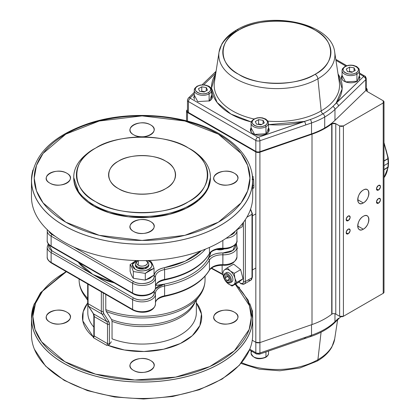 <?xml version="1.0" encoding="UTF-8"?>
<svg xmlns="http://www.w3.org/2000/svg" width="420" height="420" viewBox="0 0 420 420"><rect width="100%" height="100%" fill="white"/><g stroke="black" fill="none" stroke-linecap="round" stroke-linejoin="round"><path stroke-width="0.63" d="M165.769 161.212A33.5 19.341 180 0 1 175.576 174.888A33.5 19.341 180 0 1 154.901 192.754A33.5 19.341 180 0 1 118.393 188.559A33.5 19.341 180 0 1 108.581 174.888A33.5 19.341 180 0 1 129.26 157.017A33.5 19.341 180 0 1 165.769 161.212C155.017 153.825 129.145 153.825 118.393 161.212C105.604 167.417 105.604 182.353 118.393 188.559C129.139 195.946 155.017 195.946 165.769 188.559C178.558 182.353 178.558 167.417 165.769 161.212M106.549 345.282L93.287 337.628L93.34 336.945L82.819 320.933L83.176 311.766L87.68 303.014A59.63 34.424 180 0 0 93.34 336.945L93.287 337.628A1.339 0.772 120 0 0 94.232 335.984L107.499 343.644L107.499 324.256L94.232 316.601L94.232 335.984L94.232 316.601A8.038 4.641 120 0 0 93.545 313.871L106.811 321.526L102.023 314.087L88.762 306.432L93.545 313.871L106.811 321.526A8.038 4.641 -60 0 1 107.499 324.256L94.232 316.601A1.339 0.772 180 0 1 93.839 316.05A1.339 0.772 0 0 0 94.232 316.601A8.038 4.641 120 0 0 93.545 313.871L88.762 306.432L102.023 314.087A8.038 4.641 -60 0 1 101.341 311.356L101.341 291.853L101.341 311.356L88.074 303.697L101.341 311.356A1.339 0.772 0 0 0 103.236 311.356L103.236 292.95L103.236 311.356A1.339 0.772 180 0 1 101.341 311.356A8.038 4.641 120 0 0 102.023 314.087L106.811 321.526A1.339 1.05 -32.8 0 0 108.591 321.074L103.803 313.635L103.236 311.356A6.699 3.869 -60 0 0 103.803 313.635A1.339 1.05 147.2 0 1 102.023 314.087A1.339 1.05 -32.8 0 0 103.803 313.635L108.591 321.074A1.339 1.05 147.2 0 1 106.811 321.526A8.038 4.641 -60 0 1 107.499 324.256L107.499 343.644A1.339 0.772 0 0 0 109.394 343.644L109.394 324.256L108.591 321.074A9.382 5.413 120 0 1 109.394 324.256A1.339 0.772 180 0 1 107.499 324.256A1.339 0.772 0 0 0 109.394 324.256L109.394 343.644A1.339 0.772 180 0 1 107.499 343.644A1.339 0.772 -60 0 1 106.549 345.282L93.287 337.628A1.339 0.772 120 0 0 94.232 335.984L107.499 343.644A1.339 0.772 -60 0 1 106.549 345.282L107.73 345.251L106.549 345.282M107.73 345.251A59.63 34.424 180 0 0 180.128 343.618A59.63 34.424 180 0 0 196.345 302.846L201.458 313.976L199.904 325.516L192.313 335.664L180.343 343.518L163.658 349.204L143.96 351.519L124.352 349.981L107.73 345.251L109.211 344.683L111.337 341.759M49.807 322.035C38.341 315.961 56.338 305.571 66.864 312.191C78.33 318.266 60.333 328.655 49.807 322.035A12.059 6.962 180 0 1 46.274 317.111A12.059 6.962 180 0 1 53.718 310.679A12.059 6.962 180 0 1 66.864 312.191A12.059 6.962 180 0 1 70.392 317.111A12.059 6.962 180 0 1 62.948 323.547A12.059 6.962 180 0 1 49.807 322.035M217.297 322.035C205.832 315.961 223.828 305.571 234.355 312.191C245.821 318.266 227.824 328.655 217.297 322.035A12.059 6.962 180 0 1 213.764 317.111A12.059 6.962 180 0 1 221.209 310.679A12.059 6.962 180 0 1 234.355 312.191A12.059 6.962 180 0 1 237.883 317.111A12.059 6.962 180 0 1 230.438 323.547A12.059 6.962 180 0 1 217.297 322.035M133.555 370.387C122.084 364.308 140.081 353.918 150.607 360.538C162.073 366.618 144.076 377.008 133.555 370.387A12.059 6.962 180 0 1 130.022 365.463A12.059 6.962 180 0 1 137.466 359.032A12.059 6.962 180 0 1 150.607 360.538A12.059 6.962 180 0 1 154.14 365.463A12.059 6.962 180 0 1 146.696 371.894A12.059 6.962 180 0 1 133.555 370.387M64.859 361.694L95.582 374.162L134.857 380.021L175.628 377.113L209.759 366.597L234.371 350.821L249.149 329.516L251.281 317.63L249.485 305.713L235.242 284.219A109.205 63.047 180 0 1 209.648 366.644A109.205 63.047 180 0 1 64.859 361.694A109.205 63.047 180 0 1 66.381 271.672L42.551 291.17L35.506 303.361L32.881 316.418L35.012 329.527L41.627 341.843L64.859 361.694M223.01 274.78L211.218 268.307A109.205 63.047 180 0 1 219.298 272.533A109.205 63.047 180 0 1 223.01 274.785M49.807 183.094C60.333 189.714 78.33 179.324 66.864 173.245C56.338 166.625 38.341 177.014 49.807 183.094A12.059 6.962 180 0 1 46.274 178.169A12.059 6.962 180 0 1 53.718 171.738A12.059 6.962 180 0 1 66.864 173.245A12.059 6.962 180 0 1 70.392 178.169A12.059 6.962 180 0 1 62.948 184.601A12.059 6.962 180 0 1 49.807 183.094M133.555 134.741C144.076 141.362 162.073 130.972 150.607 124.892C140.081 118.272 122.084 128.662 133.555 134.741A12.059 6.962 180 0 1 130.022 129.817A12.059 6.962 180 0 1 137.466 123.386A12.059 6.962 180 0 1 150.607 124.892A12.059 6.962 180 0 1 154.14 129.817A12.059 6.962 180 0 1 146.696 136.248A12.059 6.962 180 0 1 133.555 134.741M217.297 183.094C227.824 189.714 245.821 179.324 234.355 173.245C223.828 166.625 205.832 177.014 217.297 183.094A12.059 6.962 180 0 1 213.764 178.169A12.059 6.962 180 0 1 221.209 171.738A12.059 6.962 180 0 1 234.355 173.245A12.059 6.962 180 0 1 237.883 178.169A12.059 6.962 180 0 1 230.438 184.601A12.059 6.962 180 0 1 217.297 183.094M133.555 231.441C144.076 238.061 162.073 227.672 150.607 221.597C140.081 214.972 122.084 225.367 133.555 231.441A12.059 6.962 180 0 1 130.022 226.517A12.059 6.962 180 0 1 137.466 220.085A12.059 6.962 180 0 1 150.607 221.597A12.059 6.962 180 0 1 154.14 226.517A12.059 6.962 180 0 1 146.696 232.953A12.059 6.962 180 0 1 133.555 231.441M73.752 177.618L79.18 193.594L93.76 206.068L109.09 212.72L128.31 216.815L149.473 217.392L169.633 214.274L186.186 208.304L198.765 200.203L207.454 189.661L210.41 177.618M65.809 222.201L43.087 202.902L36.503 190.927L34.214 178.169L36.503 165.406L43.087 153.431L65.809 134.132L99.241 121.018L142.081 115.894L184.921 121.018L218.353 134.132L241.07 153.431L247.653 165.406L249.942 178.169L247.653 190.927L241.07 202.902L218.353 222.201L184.921 235.321L142.081 240.445L99.241 235.321L65.809 222.201A107.867 62.276 180 0 1 65.809 134.132A107.867 62.276 180 0 1 218.353 134.132A107.867 62.276 180 0 1 218.353 222.201A107.867 62.276 180 0 1 65.809 222.201M235.331 231.116L230.108 235.436A12.059 6.962 180 0 0 235.326 231.116M155.453 277.179A13.398 7.739 180 0 1 155.442 276.906A13.398 7.739 180 0 1 164.593 269.567A71.017 41.002 0 0 0 205.559 249.065A71.017 41.002 180 0 1 164.593 269.567A1.339 0.347 -100.9 0 0 164.167 267.74A69.678 40.226 180 0 0 201.442 250.651L185.215 261.182L164.167 267.74C157.553 269.299 154.203 272.139 154.124 276.266C155.264 282.371 140.658 286.13 133.555 281.558L73.395 246.823L133.555 281.558A1.339 0.772 120 0 0 132.605 283.195L51.124 236.15L51.124 245.999L132.605 293.044L132.605 283.195L132.605 293.044A13.398 7.739 0 0 0 147.21 294.719A13.398 7.739 0 0 0 155.479 287.574A13.398 7.739 180 0 1 147.21 294.719A13.398 7.739 180 0 1 132.605 293.044L51.124 245.999L51.124 236.15A13.398 7.739 180 0 1 47.198 230.685A13.398 7.739 0 0 0 51.124 236.15L132.605 283.195A1.339 0.772 -60 0 1 133.555 281.558A12.059 6.962 180 0 0 146.99 282.991A12.059 6.962 180 0 0 154.124 276.266A1.339 1.092 -5.3 0 1 155.458 277.237A1.339 1.092 174.7 0 0 154.124 276.266A14.737 8.51 0 0 1 164.167 267.74A1.339 0.347 79.1 0 1 164.593 269.567L164.593 279.416A71.017 41.002 0 0 0 209.433 253.528L209.433 247.422L209.433 253.528A71.017 41.002 180 0 1 164.593 279.416A13.398 7.739 0 0 0 155.479 286.172A13.398 7.739 0 0 1 164.593 279.416A1.339 0.347 79.1 0 1 164.425 279.998A1.339 0.347 79.1 0 1 164.167 279.778M55.377 236.423L52.07 234.512L48.83 231.116A12.059 6.962 180 0 0 52.07 234.512A1.339 0.772 120 0 0 51.124 236.15A1.339 0.772 -60 0 1 52.07 234.512L55.377 236.423M95.655 201.689C70.586 189.525 70.586 160.246 95.655 148.082C116.723 133.607 167.438 133.607 188.507 148.082C213.575 160.246 213.575 189.525 188.507 201.689C167.438 216.164 116.723 216.164 95.655 201.689A65.657 37.905 180 0 1 95.655 148.082A65.657 37.905 180 0 1 188.507 148.082L188.507 148.082A65.657 37.905 180 0 1 188.507 201.689A65.657 37.905 180 0 1 95.655 201.689M236.339 243.08L236.964 248.462M222.143 265.22L222.143 272.533L222.978 273.01M238.77 282.13L240.618 283.195C242.335 283.983 243.28 283.437 243.458 281.558L243.458 222.306L243.458 281.558A1.339 0.772 0 0 0 245.353 281.558L251.99 277.725L251.99 214.274L246.855 217.234L251.99 214.274L251.99 277.725A1.339 0.772 0 0 0 252.378 277.179A1.339 0.772 180 0 1 251.99 277.725L245.353 281.558L245.353 219.639L245.353 281.558A5.36 3.092 60 0 1 244.246 284.009A5.36 3.092 60 0 1 241.563 283.747M192.806 305.303L192.806 305.303A54.915 31.705 0 0 1 111.578 319.526L112.046 321.342A54.269 31.332 180 0 0 194.938 302.337A54.269 31.332 180 0 1 112.046 321.342L111.578 319.526L106.244 311.425L105.777 309.614L105.777 294.42L105.777 309.614A62.979 36.362 0 0 0 171.061 312.181A62.979 36.362 0 0 0 205.054 279.899A62.979 36.362 180 0 1 171.061 312.181A62.979 36.362 180 0 1 105.777 309.614L106.244 311.425L111.578 319.526A54.915 31.705 0 0 0 192.806 305.303L199.658 295.769A62.328 35.984 180 0 1 106.244 311.425A62.328 35.984 0 0 0 199.658 295.769C203.201 290.845 205.002 285.558 205.054 279.899L205.054 276.213M87.68 300.195L84.504 295.769A62.328 35.984 0 0 0 87.68 299.549A62.328 35.984 180 0 1 84.504 295.769C80.96 290.845 79.16 285.558 79.102 279.899A62.979 36.362 0 0 0 87.68 298.221A62.979 36.362 180 0 1 79.102 279.899L79.102 279.017M87.811 312.737A54.269 31.332 0 0 0 93.839 327.086A54.269 31.332 0 0 1 87.811 312.737L87.811 304.5M196.345 312.737A54.269 31.332 0 0 1 167.722 340.352A54.269 31.332 0 0 1 112.046 338.83L112.046 321.342L112.046 338.83A54.269 31.332 0 0 0 167.722 340.352A54.269 31.332 0 0 0 196.345 312.737L196.345 300.373M63.913 225.488A110.544 63.824 0 0 0 184.385 239.321A110.544 63.824 0 0 0 252.625 180.359C252.609 173.985 251.076 167.774 248.031 161.726C242.492 150.985 233.047 141.74 219.691 134.001C186.448 114.235 130.872 109.657 89.549 123.155C52.663 135.581 33.322 154.649 31.537 180.359A110.544 63.824 0 0 0 63.913 225.488M93.487 336.593L93.839 335.438A1.339 0.772 0 0 0 94.232 335.984A1.339 0.772 180 0 1 93.839 335.438L93.839 316.05L93.251 313.593A1.339 1.05 -32.8 0 0 93.545 313.871A1.339 1.05 147.2 0 1 93.251 313.593L88.468 306.154A1.339 1.05 -32.8 0 0 88.762 306.432A1.339 1.05 147.2 0 1 88.468 306.154L87.68 303.151A1.339 0.772 0 0 0 88.074 303.697A8.038 4.641 120 0 0 88.762 306.432A8.038 4.641 -60 0 1 88.074 303.697L88.074 284.198L88.074 303.697A1.339 0.772 180 0 1 87.68 303.151L87.68 283.973M92.809 274.444A69.678 40.226 0 0 0 114.188 282.865L92.809 274.444L133.555 297.964C140.658 302.542 155.264 298.783 154.124 292.672L154.224 291.139A14.737 8.51 0 0 0 154.124 292.672A12.059 6.962 180 0 1 146.99 299.402A12.059 6.962 180 0 1 133.555 297.964L52.07 250.924L92.809 274.444L78.23 262.101A69.678 40.226 0 0 0 92.809 274.444M155.453 293.591A13.398 7.739 180 0 1 155.442 293.318A13.398 7.739 180 0 1 164.593 285.978A71.017 41.002 0 0 0 209.433 260.09A1.339 1.04 -149.9 0 0 208.163 258.752A69.678 40.226 180 0 1 164.167 284.151A14.737 8.51 0 0 0 155.332 288.818L164.167 284.151L155.678 285.453A69.678 40.226 0 0 0 210.95 252.11L208.163 258.752C210.856 254.929 215.78 252.998 222.925 252.95L232.79 250.483L235.352 244.535A12.059 6.962 180 0 1 222.925 252.95L222.852 264.663A13.398 7.739 0 0 0 236.964 256.94A13.398 7.739 180 0 1 222.852 264.663A13.398 7.739 0 0 0 209.433 269.939L209.433 260.09A71.017 41.002 180 0 1 164.593 285.978L164.593 295.827A71.017 41.002 0 0 0 209.433 269.939L209.433 260.09A13.398 7.739 180 0 1 222.852 254.819L222.852 264.663A13.398 7.739 0 0 0 209.433 269.939A71.017 41.002 180 0 1 164.593 295.827A13.398 7.739 0 0 0 155.479 302.584A13.398 7.739 0 0 1 164.593 295.827A1.339 0.347 79.1 0 1 164.425 296.41A1.339 0.347 79.1 0 1 164.167 296.184M95.655 148.082L93.76 149.179A68.334 39.454 0 0 0 93.76 204.971A68.334 39.454 0 0 0 190.402 204.971A68.334 39.454 0 0 0 190.402 149.179A68.334 39.454 0 0 0 190.402 149.173A68.334 39.454 180 0 1 210.415 177.072A68.334 39.454 180 0 1 168.231 213.523A68.334 39.454 180 0 1 93.76 204.971A68.334 39.454 180 0 1 73.742 177.072A68.334 39.454 180 0 1 94.721 148.628M188.507 148.082L190.402 149.173L188.507 148.082M65.993 271.446L40.572 292.645L33.826 305.125L31.537 318.208A110.544 63.824 0 0 0 63.913 363.337A110.544 63.824 0 0 0 184.385 377.171A110.544 63.824 0 0 0 252.625 318.208L248.294 300.316L235.73 283.936M132.605 299.607L51.124 252.562L51.124 262.411L132.605 309.456L132.605 299.607L132.605 309.456A13.398 7.739 0 0 0 147.21 311.131A13.398 7.739 0 0 0 155.479 303.986A13.398 7.739 180 0 1 147.21 311.131A13.398 7.739 180 0 1 132.605 309.456L51.124 262.411L51.124 252.562A13.398 7.739 180 0 1 47.198 247.091A13.398 7.739 0 0 0 51.124 252.562L132.605 299.607A1.339 0.772 -60 0 1 133.555 297.964A1.339 0.772 120 0 0 132.605 299.607A13.398 7.739 0 0 0 147.21 301.282A13.398 7.739 0 0 0 155.479 294.137A13.398 7.739 180 0 1 147.21 301.282A13.398 7.739 180 0 1 132.605 299.607M216.72 249.443A6.699 3.869 0 0 0 224.364 248.819L216.72 249.443M48.809 244.529L52.07 250.924A1.339 0.772 120 0 0 51.124 252.562A1.339 0.772 -60 0 1 52.07 250.924A12.059 6.962 180 0 1 48.809 244.535M92.809 270.07L52.07 246.545A1.339 0.772 -60 0 1 51.398 246.614A1.339 0.772 -60 0 1 51.124 245.999A1.339 0.772 120 0 0 51.398 246.614L132.883 293.659A1.339 0.772 -60 0 1 132.605 293.044A1.339 0.772 120 0 0 132.883 293.659C140.485 298.347 155.652 295.207 155.479 287.574L155.479 277.725A13.398 7.739 180 0 1 147.21 284.875A13.398 7.739 180 0 1 132.605 283.195A13.398 7.739 0 0 0 147.21 284.875A13.398 7.739 0 0 0 155.479 277.725A13.398 7.739 0 0 0 155.458 277.316A13.398 7.739 180 0 1 155.479 277.725L155.458 277.237A1.339 1.092 -5.3 0 1 155.458 277.316A1.339 1.092 174.7 0 0 155.458 277.237L155.442 276.906A13.398 7.739 180 0 1 164.593 269.567L164.593 279.416A1.339 0.347 -100.9 0 1 164.425 279.998C186.286 275.494 201.254 266.81 209.323 253.953A1.339 1.04 -149.9 0 0 209.433 253.528A1.339 1.04 30.1 0 1 209.323 253.953C211.57 250.64 216.09 248.929 222.884 248.819L222.852 248.257A13.398 7.739 0 0 0 236.964 240.529A13.398 7.739 180 0 1 222.852 248.257A13.398 7.739 0 0 0 209.433 253.528A13.398 7.739 0 0 1 222.852 248.257L222.884 248.819C231.304 249.606 238.088 243.269 236.964 240.529L236.964 230.685A13.398 7.739 180 0 1 226.139 238.277A13.398 7.739 0 0 0 236.964 230.685L236.87 229.682M73.742 177.072L73.742 178.169A68.334 39.454 0 0 0 93.76 206.068A68.334 39.454 0 0 0 168.231 214.62A68.334 39.454 0 0 0 210.415 178.169L210.415 177.072M155.458 293.727A13.398 7.739 180 0 1 155.479 294.137A13.398 7.739 0 0 0 155.458 293.727A1.339 1.092 174.7 0 0 154.124 292.672A1.339 1.092 -5.3 0 1 155.458 293.727M235.809 243.952A13.398 7.739 180 0 1 236.964 247.091A13.398 7.739 180 0 1 222.852 254.819A13.398 7.739 0 0 0 236.964 247.091L236.964 256.94C235.137 262.899 230.444 265.666 222.884 265.23C216.09 265.34 211.57 267.052 209.323 270.365A1.339 1.04 -149.9 0 0 209.433 269.939A1.339 1.04 30.1 0 1 209.323 270.365C201.254 283.222 186.286 291.9 164.425 296.41A1.339 0.347 -100.9 0 0 164.593 295.827L164.593 285.978A1.339 0.347 -100.9 0 0 164.167 284.151A1.339 0.347 79.1 0 1 164.593 285.978A13.398 7.739 180 0 0 155.442 293.318L155.479 303.986C154.145 313.268 140.138 313.866 132.883 310.065A1.339 0.772 -60 0 1 132.605 309.456A1.339 0.772 120 0 0 132.883 310.065L51.398 263.025A1.339 0.772 -60 0 1 51.124 262.411A1.339 0.772 120 0 0 51.398 263.025C48.326 260.867 46.925 258.841 47.198 256.94A13.398 7.739 0 0 0 51.124 262.411A13.398 7.739 180 0 1 47.198 256.94L47.198 247.091L48.253 243.81M51.398 246.614C48.326 244.456 46.925 242.429 47.198 240.529A13.398 7.739 0 0 0 51.124 245.999A13.398 7.739 180 0 1 47.198 240.529L47.292 229.682M236.854 229.698A13.398 7.739 180 0 1 236.964 230.685M222.852 240.398L222.852 248.257L222.852 240.398M109.211 344.683L109.394 343.644A2.677 1.549 120 0 1 109.211 344.683L108.449 345.109M133.555 310.002A1.339 0.772 -60 0 1 132.883 310.065M133.555 293.591A1.339 0.772 -60 0 1 132.883 293.659M251.99 213.176A1.339 0.772 180 0 1 252.378 213.728A1.339 0.772 180 0 1 251.99 214.274A5.36 3.092 -120 0 0 250.378 209.764A5.36 3.092 60 0 1 251.99 214.274A1.339 0.772 0 0 0 252.378 213.728L252.378 277.179L250.877 280.182A5.36 3.092 -120 0 0 251.99 277.725A5.36 3.092 60 0 1 250.877 280.182A5.36 3.092 60 0 1 248.199 279.914M135.476 264.611L137.34 267.991L144.743 268.805L148.78 265.251L148.78 263.965A6.699 3.869 180 0 1 144.643 267.54A6.699 3.869 180 0 1 137.34 266.7A6.699 3.869 0 0 0 146.816 266.7A6.699 3.869 0 0 0 146.816 261.23A6.699 3.869 0 0 0 146.811 261.224A6.699 3.869 0 0 0 146.806 261.224A6.699 3.869 180 0 1 146.816 261.23A6.699 3.869 180 0 1 148.78 263.965M135.161 269.246L132.358 264.626L136.663 260.552A9.781 5.649 180 0 0 135.161 261.261A9.781 5.649 180 0 0 135.161 269.246A9.781 5.649 180 0 0 148.995 269.246A9.781 5.649 180 0 0 147.494 260.552L148.995 261.261C158.298 266.191 143.703 274.617 135.161 269.246M148.307 260.526L150.833 261.424C151.898 262.673 152.969 264.973 154.035 268.328L145.283 273.383L133.329 271.53C132.258 268.18 131.192 265.876 130.127 264.626L130.127 271.373C131.192 274.722 132.258 277.022 133.329 278.271L133.329 271.53L133.329 278.271L145.283 280.124L145.283 273.383L145.283 280.124L154.035 275.069L154.035 268.328L154.035 275.069L149.662 278.376L145.283 280.124L133.329 278.271C132.258 277.022 131.192 274.722 130.127 271.373L130.127 264.626L136.043 260.531L130.127 264.626C131.192 265.881 132.258 268.18 133.329 271.53L145.283 273.383L149.662 270.07L154.035 268.328C152.969 264.978 151.898 262.673 150.833 261.424L148.307 260.526M145.945 260.726L145.698 260.594A5.465 3.155 180 0 1 145.94 260.726A5.465 3.155 180 0 1 145.945 265.188A5.465 3.155 180 0 1 138.217 265.188C142.984 268.191 151.148 263.477 145.945 260.726A5.465 3.155 180 0 1 145.945 260.726L146.811 261.224M138.458 260.594L138.217 265.188A5.465 3.155 180 0 1 138.222 260.726A5.465 3.155 180 0 1 138.458 260.594M138.222 260.726L137.345 261.224A6.699 3.869 0 0 0 137.34 266.7A6.699 3.869 180 0 1 135.382 263.965A6.699 3.869 180 0 1 137.823 260.978M135.382 263.965L135.382 265.256A6.699 3.869 0 0 0 137.34 267.991A6.699 3.869 0 0 0 144.643 268.826A6.699 3.869 0 0 0 148.78 265.256M155.458 287.165A13.398 7.739 180 0 1 155.479 287.574M155.458 303.571A13.398 7.739 180 0 1 155.479 303.986M52.07 262.957A1.339 0.772 -60 0 1 51.398 263.025M222.852 254.819L222.925 252.95A14.737 8.51 0 0 0 208.163 258.752A1.339 1.04 30.1 0 1 209.433 260.09A13.398 7.739 180 0 1 222.852 254.819M236.964 248.126L237.746 248.141M240.618 283.195A1.339 0.772 120 0 0 240.896 283.81L244.246 284.009A5.36 3.092 -120 0 0 245.353 281.558A1.339 0.772 180 0 1 243.458 281.558A4.022 2.321 60 0 1 240.618 283.195M32.944 169.964A110.612 63.861 0 0 0 31.468 180.359A110.612 63.861 0 0 0 110.639 241.584A110.612 63.861 0 0 0 234.817 215.161A110.612 63.861 0 0 0 252.693 180.359A110.612 63.861 0 0 0 251.218 169.964M31.468 180.359L31.468 196.765A110.612 63.861 0 0 0 110.639 257.995A110.612 63.861 0 0 0 234.817 231.572A110.612 63.861 0 0 0 252.693 196.765L252.693 180.359M251.927 172.872L252 173.229M252.651 178.621L253.103 178.584A111.951 64.633 180 0 1 253.208 179.062M252.436 176.012A111.951 64.633 180 0 1 252.992 178.096L252.625 178.127M252.798 178.112A111.951 64.633 180 0 1 252.924 178.6M253.103 178.584L253.103 176.82A111.951 64.633 180 0 0 252.992 176.332L252.992 178.096M253.643 187.614C253.822 188.512 253.895 187.798 253.869 185.472L252.53 185.514M253.869 185.472L253.643 179.56L252.31 179.624M253.643 179.56L253.496 179.046L252.168 179.12M249.758 303.592A110.612 63.861 180 0 1 252.693 318.208L252.693 334.619A110.612 63.861 180 0 1 178.447 394.926A110.612 63.861 180 0 1 31.468 334.619L31.468 318.208A110.612 63.861 180 0 1 34.403 303.592M252.693 318.208A110.612 63.861 180 0 1 178.447 378.52A110.612 63.861 180 0 1 31.468 318.208M252.693 318.255L252.693 320.717M250.52 305.623L250.798 306.443M251.37 308.364L252.509 311.078L252.693 318.082M252.011 311.125L252.509 311.078M252.158 311.939L251.853 310.669M251.281 308.049L251.617 308.332M238.665 286.823L239.752 287.989M224.847 274.606A4.436 2.562 -120 0 0 225.146 279.888A4.436 2.562 -120 0 0 229.572 282.098A4.436 2.562 -120 0 0 229.273 276.817A4.436 2.562 -120 0 0 224.847 274.606M224.732 273.609A5.36 3.092 -120 0 0 224.999 279.841A5.36 3.092 -120 0 0 230.265 282.776A5.36 3.092 -120 0 0 230.438 282.665A5.36 3.092 -120 0 0 230.176 276.433A5.36 3.092 -120 0 0 224.905 273.494A5.36 3.092 -120 0 0 224.732 273.609M227.824 276.423L225.141 277.977L225.561 275.741L227.635 276.119L229.278 278.733L228.858 280.969L226.784 280.592L229.194 279.2M225.141 277.977L226.784 280.592M225.183 280.481L228.008 283.621L232.055 286.057L236.649 282.45L234.901 278.208A8.71 5.03 -120 0 0 230.202 270.9A8.71 5.03 60 0 0 224.406 269.95A8.71 5.03 -120 0 0 228.008 283.621A8.71 5.03 -120 0 0 233.803 284.571A8.71 5.03 -120 0 0 234.901 278.208L234.25 273.331L230.202 270.9L227.257 267.829L233.641 264.143L240.639 269.645L234.25 273.331M231.599 281.993A5.36 3.092 -120 0 0 231.998 281.757A5.36 3.092 -120 0 0 231.556 275.336A5.36 3.092 -120 0 0 226.212 272.764M224.406 269.95L227.257 267.829M232.055 286.057L238.439 282.371L243.038 278.759L240.639 269.645M236.649 282.45L243.038 278.759M236.896 229.834L242.188 226.784L242.718 223.267M340.851 316.696L334.53 322.822A2.677 1.88 -134.1 0 0 334.966 321.689A2.677 1.88 45.9 0 1 334.53 322.822C328.55 328.534 320.717 333.07 311.031 336.425L259.413 354.197A2.677 1.124 -109 0 0 259.912 352.994A2.677 1.124 71 0 1 259.413 354.197A2.677 1.124 71 0 1 258.541 353.85L257.723 353.792A2.677 1.549 -60 0 1 256.384 353.923A2.677 1.549 -60 0 1 255.827 352.7L255.827 342.305L255.827 352.7A3.349 1.932 0 0 0 259.912 352.994L305.687 337.223A2.677 1.124 71 0 1 305.183 338.431A2.677 1.124 -109 0 0 305.687 337.223L311.53 335.218A2.677 1.124 71 0 1 311.031 336.425A2.677 1.124 -109 0 0 311.53 335.218A67.667 39.065 0 0 0 334.966 321.689L338.457 318.302A2.677 1.88 45.9 0 1 338.016 319.436A2.677 1.88 -134.1 0 0 338.457 318.302L334.966 321.689A67.667 39.065 180 0 1 311.53 335.218L311.53 324.718L311.53 335.218L259.912 352.994L259.912 342.594A3.349 1.932 0 0 1 255.822 342.305L255.822 151.935L259.912 152.229A3.349 1.932 180 0 1 255.822 151.935L187.514 112.497A3.349 1.932 180 0 1 186.533 111.132A3.349 1.932 180 0 1 187.01 110.135L187.472 109.688L187.01 110.135L187.514 112.497L187.514 121.102L187.514 112.497L255.822 151.935L255.822 342.305L252.263 340.247L255.822 342.305L259.912 342.594L259.912 152.229L312.007 134.19L312.007 324.555L259.912 342.594L312.007 324.555C319.751 321.862 326.324 318.423 331.727 314.239L331.984 123.701L335.774 123.701L339.628 125.927L343.418 125.927L383.213 102.953L383.213 293.318L343.418 316.292L343.418 125.927L383.213 102.953L383.213 100.763L367.017 91.413L366.24 88.232A3.349 1.932 180 0 1 367.19 89.581A3.349 1.932 180 0 1 366.786 90.499L366.786 91.235L366.786 90.499A1.339 0.772 180 0 0 366.623 90.867L366.623 90.877A1.339 0.772 180 0 0 367.017 91.413L383.213 100.763A2.677 1.549 180 0 1 383.995 101.861A2.677 1.549 180 0 1 383.213 102.953L383.213 293.318A2.677 1.549 0 0 0 383.995 292.226L383.995 101.861M363.316 216.295C356.108 220.101 356.108 233.725 363.316 229.204C370.524 225.404 370.524 211.78 363.316 216.295A7.907 4.562 -60 0 1 367.269 215.906A7.907 4.562 -60 0 1 368.482 222.238A7.907 4.562 -60 0 1 363.316 229.204A7.907 4.562 -60 0 1 359.363 229.598A7.907 4.562 -60 0 1 358.15 223.262A7.907 4.562 -60 0 1 363.316 216.295M363.316 190.04C356.108 193.846 356.108 207.47 363.316 202.949C370.524 199.143 370.524 185.519 363.316 190.04A7.907 4.562 -60 0 1 367.269 189.646A7.907 4.562 -60 0 1 368.482 195.983A7.907 4.562 -60 0 1 363.316 202.949A7.907 4.562 -60 0 1 359.363 203.343A7.907 4.562 -60 0 1 358.15 197.006A7.907 4.562 -60 0 1 363.316 190.04M348.154 229.204C345.587 232.218 345.587 233.751 348.154 233.803C350.721 230.79 350.721 229.257 348.154 229.204A2.814 1.622 -60 0 1 349.561 229.068A2.814 1.622 -60 0 1 349.991 231.32A2.814 1.622 -60 0 1 348.154 233.803L346.164 232.654L348.154 233.803A2.814 1.622 -60 0 1 346.747 233.94A2.814 1.622 -60 0 1 346.316 231.688A2.814 1.622 -60 0 1 348.154 229.204M348.154 216.079C345.587 219.093 345.587 220.621 348.154 220.673C350.721 217.66 350.721 216.127 348.154 216.079A2.814 1.622 -60 0 1 349.561 215.938A2.814 1.622 -60 0 1 349.991 218.195A2.814 1.622 -60 0 1 348.154 220.673A2.814 1.622 -60 0 1 346.747 220.81A2.814 1.622 -60 0 1 346.316 218.558A2.814 1.622 -60 0 1 348.154 216.079M378.473 198.571C375.911 201.584 375.911 203.117 378.473 203.17C381.04 200.156 381.04 198.623 378.473 198.571A2.814 1.622 -60 0 1 379.88 198.434A2.814 1.622 -60 0 1 380.315 200.686A2.814 1.622 -60 0 1 378.473 203.17A2.814 1.622 -60 0 1 377.066 203.306A2.814 1.622 -60 0 1 376.635 201.054A2.814 1.622 -60 0 1 378.473 198.571M378.473 185.446C375.911 188.459 375.911 189.987 378.473 190.04C381.04 187.026 381.04 185.493 378.473 185.446A2.814 1.622 -60 0 1 379.88 185.304A2.814 1.622 -60 0 1 380.315 187.561A2.814 1.622 -60 0 1 378.473 190.04A2.814 1.622 -60 0 1 377.066 190.181A2.814 1.622 -60 0 1 376.635 187.924A2.814 1.622 -60 0 1 378.473 185.446M249.47 349.933L256.384 353.923A2.677 1.549 120 0 1 255.827 352.7L249.769 349.204L255.827 352.7A3.349 1.932 180 0 0 259.912 352.994L259.912 152.229L312.007 134.19C319.751 131.497 326.324 128.058 331.727 123.874L331.984 123.701A2.677 1.549 180 0 1 335.774 123.701L335.774 314.066L335.774 123.701L339.628 125.927L339.628 316.292L335.774 314.066L339.628 316.292L343.418 316.292L383.213 293.318M331.727 123.874A68.334 39.454 180 0 1 312.007 134.19L312.007 324.555A68.334 39.454 0 0 0 331.727 314.239L331.727 123.874A2.677 1.549 180 0 1 331.984 123.701L331.984 314.066A2.677 1.549 0 0 0 331.727 314.239L331.727 123.874M343.418 125.927A2.677 1.549 180 0 1 339.628 125.927L339.628 316.292A2.677 1.549 0 0 0 343.418 316.292L343.418 125.927M335.774 314.066A2.677 1.549 0 0 0 331.984 314.066M357.725 225.981L363.316 229.204L357.725 225.981M357.725 199.721L363.316 202.949L357.725 199.721M346.164 219.524L348.154 220.673L346.164 219.524M376.483 202.02L378.473 203.17L376.483 202.02M376.483 188.89L378.473 190.04L376.483 188.89M315.089 74.288C297.738 86.21 255.974 86.21 238.628 74.288C217.98 64.27 217.98 40.163 238.628 30.146C255.974 18.223 297.738 18.223 315.089 30.146C335.732 40.163 335.732 64.27 315.089 74.288A4.022 2.321 60 0 1 317.909 78.792L321.185 110.901A62.685 36.188 0 0 0 339.297 82.11A62.685 36.188 0 0 1 321.185 110.901L317.909 78.792A58.06 33.521 180 0 1 252.289 85.46A58.06 33.521 180 0 1 219.03 52.127A58.06 33.521 180 0 1 235.804 31.39A4.022 2.321 60 0 1 236.618 29.946A4.022 2.321 60 0 1 238.628 30.146A54.07 31.217 180 0 1 315.089 30.146A54.07 31.217 180 0 1 315.089 74.288A54.07 31.217 180 0 1 238.628 74.288A54.07 31.217 180 0 1 238.628 30.146A4.022 2.321 -120 0 0 236.618 29.946C229.856 33.836 224.91 38.577 221.771 44.174L219.03 52.127A58.06 33.521 0 0 0 252.289 85.46A58.06 33.521 0 0 0 317.909 78.792A58.06 33.521 0 0 0 334.688 52.127A58.06 33.521 180 0 1 317.909 78.792A4.022 2.321 -120 0 0 315.089 74.288M214.421 82.11A62.685 36.188 0 0 0 253.974 119.002A62.685 36.188 0 0 1 214.421 82.11L219.03 52.127M359.473 73.022L364.707 76.046A2.677 1.549 -60 0 1 365.258 77.27A3.349 1.932 180 0 1 366.24 78.64A3.349 1.932 180 0 1 365.768 79.632A2.677 1.88 45.9 0 0 363.468 76.65L336.152 103.073L342.132 88.956L338.048 73.993A65.341 37.727 180 0 1 336.152 103.073A2.677 1.88 45.9 0 1 338.457 106.055L365.768 79.632L365.768 90.573L334.966 120.372L334.966 109.421L365.768 79.632A2.677 1.88 -134.1 0 0 363.468 76.65A0.672 0.389 180 0 0 363.363 76.177A2.677 1.549 -60 0 1 364.707 76.046A2.677 1.549 120 0 0 363.363 76.177L359.473 73.93L363.363 76.177L363.468 76.65L332.819 106.502A65.163 37.621 180 0 1 322.938 113.825A2.677 1.549 60 0 1 321.185 110.901A62.685 36.188 0 0 1 267.95 121.133A62.685 36.188 0 0 0 321.185 110.901A2.677 1.549 -120 0 0 322.938 113.825A65.163 37.621 180 0 1 310.249 119.527L258.541 137.23L257.723 137.172L190.349 98.275L190.25 97.802L194.245 93.938L190.25 97.802A2.677 1.88 -134.1 0 0 188.386 98.065A2.677 1.88 45.9 0 1 190.25 97.802A0.672 0.389 180 0 0 190.349 98.275A2.677 1.549 120 0 0 188.454 101.556L255.827 140.453L255.827 151.394L188.454 112.497L188.454 101.556L255.827 140.453A2.677 1.549 -60 0 1 257.723 137.172L190.349 98.275A2.677 1.549 -60 0 0 188.454 101.556A3.349 1.932 180 0 1 187.472 100.191A3.349 1.932 180 0 1 187.95 99.199A2.677 1.88 45.9 0 1 188.386 98.065L194.245 92.395M357.394 81.207A9.382 5.413 180 0 1 347.172 82.383A9.382 5.413 180 0 1 341.381 77.38A9.382 5.413 180 0 1 342.053 75.369L345.55 81.884L357.394 81.207L359.473 75.369M335.953 60.349L345.828 66.05L335.953 60.349M203.663 84.824L215.812 73.075L203.663 84.824M215.67 73.993L211.533 88.085L217.077 102.459L230.947 114.072L251.286 121.942A65.341 37.727 180 0 1 215.67 73.993M268.511 124.64L304.311 121.459A65.341 37.727 180 0 1 268.511 124.64M194.245 95.062L197.747 101.577L209.585 100.9L211.664 95.062A9.382 5.413 180 0 1 212.336 97.073A9.382 5.413 180 0 1 209.585 100.9M251.092 127.885L254.594 134.395L266.438 133.723L268.511 127.885A9.382 5.413 180 0 1 269.183 129.895A9.382 5.413 180 0 1 266.438 133.723A9.382 5.413 180 0 1 256.216 134.899A9.382 5.413 180 0 1 250.425 129.895A9.382 5.413 180 0 1 251.092 127.885M305.687 124.976L311.53 122.95L311.53 133.901L259.912 151.688L259.912 140.747L305.687 124.976A2.677 1.124 -109 0 0 304.311 121.459L258.541 137.23A2.677 1.124 71 0 1 259.912 140.747L311.53 122.95L311.53 133.901A67.667 39.065 0 0 0 324.707 127.979A67.667 39.065 0 0 0 334.966 120.372L334.966 109.421A67.667 39.065 180 0 1 324.707 117.028L324.707 127.979L324.707 117.028A67.667 39.065 180 0 1 311.53 122.95A67.667 39.065 0 0 0 324.707 117.028A2.677 1.549 -120 0 0 322.938 113.825A65.163 37.621 180 0 1 310.249 119.527A2.677 1.124 71 0 1 311.53 122.95A2.677 1.124 -109 0 0 310.249 119.527L304.311 121.459A2.677 1.124 71 0 1 305.687 124.976M216.069 71.384A2.677 1.88 -134.1 0 0 215.702 71.636A2.677 1.88 45.9 0 1 216.069 71.384M341.429 77.926L342.053 76.466A9.382 5.413 0 0 0 341.429 77.926M359.473 76.466L360.092 77.926M269.136 130.442L268.511 128.977A9.382 5.413 0 0 1 269.136 130.442M251.092 128.977L250.472 130.442A9.382 5.413 0 0 1 251.092 128.977M193.625 97.618L194.245 96.154M211.664 96.154L212.289 97.618A9.382 5.413 0 0 0 211.664 96.159M334.966 109.421A2.677 1.88 -134.1 0 0 332.819 106.502A65.163 37.621 180 0 1 322.938 113.825A2.677 1.549 60 0 1 324.707 117.028A67.667 39.065 0 0 0 334.966 109.421L338.457 106.055A2.677 1.88 -134.1 0 0 336.152 103.073L332.819 106.502A2.677 1.88 45.9 0 1 334.966 109.421M255.827 140.453L255.827 151.394A3.349 1.932 0 0 0 259.912 151.688L259.912 140.747A3.349 1.932 180 0 1 255.827 140.453A3.349 1.932 0 0 0 259.912 140.747A2.677 1.124 -109 0 0 258.541 137.23A0.672 0.389 180 0 1 257.723 137.172A2.677 1.549 120 0 0 255.827 140.453M365.768 79.632L365.768 90.573A3.349 1.932 0 0 0 366.24 89.581L366.24 78.64A3.349 1.932 0 0 1 365.768 79.632M187.472 111.127A3.349 1.932 0 0 0 188.454 112.497L188.454 101.556A3.349 1.932 0 0 1 187.472 100.191L187.472 111.127M215.261 72.77A2.677 1.88 45.9 0 1 215.702 71.636L202.057 84.835M241.658 362.639A58.06 33.521 0 0 0 317.909 359.683L321.085 332.183L317.909 359.683A58.06 33.521 0 0 0 334.688 338.945A58.06 33.521 180 0 1 317.909 359.683A4.022 2.321 60 0 1 317.1 361.132A4.022 2.321 -120 0 0 317.909 359.683A58.06 33.521 180 0 1 241.658 362.639M334.966 321.689L334.966 313.745L334.966 321.689M311.031 336.425A2.677 1.124 71 0 1 310.249 336.163M305.183 338.431A2.677 1.124 71 0 1 304.311 338.084M359.173 79.774A8.71 5.03 0 0 0 359.473 78.472L359.473 70.597A8.71 5.03 180 0 1 356.921 74.151L356.921 81.464L356.921 74.151A8.71 5.03 180 0 1 347.429 75.243A8.71 5.03 180 0 1 342.053 70.597A8.71 5.03 180 0 1 344.605 67.043A1.071 0.619 60 0 1 344.825 66.549A1.071 0.619 60 0 1 345.361 66.602C338.1 70.45 349.498 77.033 356.16 72.839C363.426 68.99 352.028 62.412 345.361 66.602A7.639 4.41 180 0 1 356.16 66.602A7.639 4.41 180 0 1 356.16 72.839A1.071 0.619 60 0 1 356.921 74.151A8.71 5.03 0 0 0 359.473 70.597L358.921 68.644L356.711 66.554L353.393 65.362L350.884 65.116L348.196 65.352L344.825 66.549L342.61 68.623L342.053 70.597A8.71 5.03 0 0 0 347.429 75.243A8.71 5.03 0 0 0 356.921 74.151A1.071 0.619 -120 0 0 356.16 72.839A7.639 4.41 180 0 1 345.361 72.839A7.639 4.41 180 0 1 345.361 66.602A1.071 0.619 -120 0 0 344.825 66.549M342.053 70.597L342.053 78.472A8.71 5.03 0 0 0 342.347 79.774M352.574 71.967L349.556 71.5L349.556 67.127L346.264 69.027L349.556 67.127L354.055 67.82L355.257 70.418L351.965 72.319L347.466 71.62L346.264 69.027L347.466 71.62L351.965 72.319L355.257 70.418M348.947 71.852L349.556 71.5L349.556 67.127L354.055 67.82L354.055 71.111M211.37 99.467A8.71 5.03 0 0 0 211.664 98.165L211.664 90.29A8.71 5.03 180 0 1 209.113 93.844L209.113 101.157L209.113 93.844A8.71 5.03 180 0 1 199.621 94.936A8.71 5.03 180 0 1 194.245 90.29A8.71 5.03 180 0 1 196.796 86.735A1.071 0.619 60 0 1 197.017 86.242A1.071 0.619 60 0 1 197.552 86.294C190.291 90.142 201.689 96.726 208.357 92.531C215.618 88.683 204.22 82.105 197.552 86.294A1.071 0.619 -120 0 0 197.017 86.242L194.806 88.316L194.245 90.29A8.71 5.03 0 0 0 199.621 94.936A8.71 5.03 0 0 0 209.113 93.844A1.071 0.619 -120 0 0 208.357 92.531A7.639 4.41 180 0 1 197.552 92.531A7.639 4.41 180 0 1 197.552 86.294A7.639 4.41 180 0 1 208.357 86.294A7.639 4.41 180 0 1 208.357 92.531A1.071 0.619 60 0 1 209.113 93.844A8.71 5.03 0 0 0 211.664 90.29L211.118 88.337L210.304 87.302L208.903 86.247L205.585 85.055L200.387 85.045L197.017 86.242M194.245 90.29L194.245 98.165A8.71 5.03 0 0 0 194.539 99.467M198.455 88.72L201.752 86.819L206.246 87.512L207.454 90.111L204.162 92.011L199.663 91.313L198.455 88.72L199.663 91.313L204.162 92.011L207.454 90.111L206.246 87.512L206.246 90.804L206.246 87.512L201.752 86.819L201.752 91.192L201.752 86.819L198.455 88.72M204.771 91.66L201.752 91.192L201.143 91.544M268.217 132.284A8.71 5.03 0 0 0 268.511 130.988L268.511 123.113A8.71 5.03 180 0 1 265.96 126.667L265.96 133.98L265.96 126.667A8.71 5.03 180 0 1 256.473 127.754A8.71 5.03 180 0 1 251.092 123.113A8.71 5.03 180 0 1 253.643 119.553A1.071 0.619 60 0 1 253.869 119.065A1.071 0.619 60 0 1 254.405 119.117C247.139 122.966 258.536 129.544 265.204 125.354C272.465 121.506 261.072 114.923 254.405 119.117A7.639 4.41 180 0 1 265.204 119.117A7.639 4.41 180 0 1 265.204 125.354A1.071 0.619 60 0 1 265.96 126.667A8.71 5.03 0 0 0 268.511 123.113L267.965 121.16L265.75 119.07L262.432 117.878L259.928 117.632L257.234 117.863L253.869 119.065L251.654 121.139L251.092 123.113A8.71 5.03 0 0 0 256.473 127.754A8.71 5.03 0 0 0 265.96 126.667A1.071 0.619 -120 0 0 265.204 125.354A7.639 4.41 180 0 1 254.405 125.354A7.639 4.41 180 0 1 254.405 119.117A1.071 0.619 -120 0 0 253.869 119.065M251.092 123.113L251.092 130.988A8.71 5.03 0 0 0 251.391 132.284M255.308 121.538L258.599 119.637L263.099 120.335L264.301 122.929L261.009 124.835L256.51 124.136L255.308 121.538L256.51 124.136L261.009 124.835L264.301 122.929L263.099 120.335L263.099 123.627L263.099 120.335L258.599 119.637L258.599 124.016L258.599 119.637L255.308 121.538M258.4 124.43A4.032 2.331 180 0 1 261.56 124.514M261.618 124.483L258.599 124.016L257.99 124.367M265.96 356.853A8.71 5.03 0 0 0 268.511 353.299A8.71 5.03 180 0 1 265.96 356.853L265.96 351.939L265.96 356.853A8.71 5.03 180 0 1 256.473 357.945A8.71 5.03 180 0 1 251.092 353.299A8.71 5.03 0 0 0 256.473 357.945A8.71 5.03 0 0 0 265.96 356.853A1.071 0.619 60 0 1 265.739 357.346A1.071 0.619 -120 0 0 265.96 356.853M251.092 350.873L251.092 353.299A8.71 5.03 180 0 1 251.816 351.293M268.511 351.062L268.511 353.299C268.648 354.648 267.724 355.997 265.739 357.346A1.071 0.619 60 0 1 265.204 357.294M383.995 143.252L387.844 157.416M383.995 160.886L387.87 158.65A39.128 22.591 -120 0 0 383.995 144.028A39.128 22.591 60 0 1 387.87 158.65L388.253 157.999L387.87 158.65L383.995 160.886M383.995 177.66A39.128 22.591 -120 0 0 387.87 167.512L383.995 169.748L387.87 167.512A39.128 22.591 60 0 1 383.995 177.66M388.253 167.055L383.995 177.755M388.138 163.238A39.128 22.591 -120 0 0 387.891 158.834L383.995 161.081L387.891 158.834A39.128 22.591 60 0 1 388.138 163.238L383.995 165.627L388.138 163.238A39.128 22.591 60 0 1 387.891 167.354A39.128 22.591 -120 0 0 388.138 163.238M387.728 167.449L383.995 169.601L388.274 166.882L388.531 162.687L388.274 158.214L387.896 158.828M222.962 274.26L211.538 268.076M249.753 349.235L239.342 365.279L222.128 379.076L199.337 389.729L172.547 396.522L143.624 399L114.592 396.989L87.486 390.631L64.192 380.363L45.559 366.072L34.403 349.23M250.877 280.182L244.246 284.009M236.964 247.091L235.909 243.81M164.425 296.41C158.555 297.89 155.563 300.143 155.442 303.161M164.425 279.998C158.555 281.479 155.563 283.731 155.442 286.75M250.593 209.139L252.378 213.728M252.43 188.191L253.769 188.139M255.822 213.869L252.378 215.859M255.822 268.023L252.378 270.013M231.782 281.904L230.265 282.776M226.422 272.617L224.905 273.494M186.533 111.153L186.533 120.845M367.19 89.602L367.19 91.513M236.618 29.946C268.312 10.19 331.643 22.491 334.688 52.127L339.297 82.11M335.8 59.357L346.789 65.699M216.09 71.264L215.702 71.636M364.707 76.046C365.274 76.025 365.783 76.886 366.24 78.64M188.386 98.065L187.472 100.191M241.001 363.416L259.271 369.191L279.757 370.771L299.875 367.983L317.1 361.132C323.783 357.284 328.703 352.601 331.847 347.078L334.688 338.945L337.628 319.814M259.413 354.197L256.384 353.923M265.739 357.346C258.447 360.092 253.565 358.743 251.092 353.299M383.995 142.601L388.253 158.009M383.995 169.664L387.839 167.449"/></g></svg>
